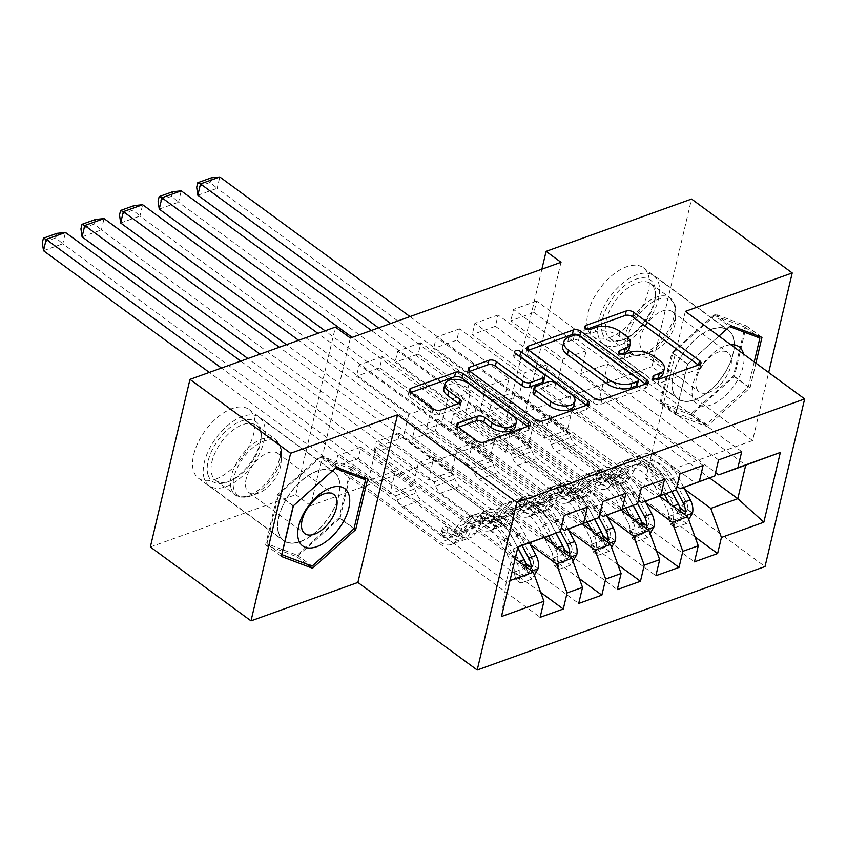 <?xml version="1.0" encoding="UTF-8"?>
<svg xmlns="http://www.w3.org/2000/svg" width="847" height="847" viewBox="0 0 847 847"><rect width="100%" height="100%" fill="white"/><g stroke="black" fill="none" stroke-linecap="round" stroke-linejoin="round"><path stroke-width="0.64" stroke-dasharray="4.24 3.18" d="M655.525 378.99L652.984 379.901A3.759 1.98 13.3 0 0 651.894 380.917A3.759 1.98 13.3 0 0 652.899 382.728A3.759 1.98 13.3 0 0 658.108 383.659L698.352 369.197A5.368 2.827 13.3 0 0 699.918 367.746A5.368 2.827 13.3 0 0 698.479 365.142L698.352 365.046M587.458 329.028L584.917 329.938A3.759 1.98 13.3 0 0 583.827 330.955A3.759 1.98 13.3 0 0 584.832 332.776A3.759 1.98 13.3 0 0 590.041 333.697L595.25 331.823L596.32 327.302M621.486 354.004L618.956 354.914A3.759 1.98 13.3 0 0 617.855 355.931A3.759 1.98 13.3 0 0 618.861 357.752A3.759 1.98 13.3 0 0 624.08 358.683L629.289 356.809L630.359 352.278M300.441 541.625A42.678 22.805 126.3 0 0 334.459 507.702A42.678 22.805 126.3 0 0 334.046 471.885A42.678 22.805 126.3 0 0 317.149 470.953A42.678 22.805 126.3 0 0 283.131 504.876A42.678 22.805 126.3 0 0 283.544 540.693A42.678 22.805 126.3 0 0 300.441 541.625M215.434 479.233A42.678 22.805 126.3 0 0 249.452 445.31A42.678 22.805 126.3 0 0 249.039 409.493A42.678 22.805 126.3 0 0 232.142 408.561A42.678 22.805 126.3 0 0 198.124 442.483A42.678 22.805 126.3 0 0 198.537 478.301A42.678 22.805 126.3 0 0 215.434 479.233M711.469 329.197A42.678 22.805 -53.7 0 1 728.367 330.129A42.678 22.805 -53.7 0 1 728.78 365.946A42.678 22.805 -53.7 0 1 694.762 399.869A42.678 22.805 -53.7 0 1 677.865 398.937A42.678 22.805 -53.7 0 1 677.441 363.119A42.678 22.805 -53.7 0 1 711.469 329.197M609.755 337.477A42.678 22.805 126.3 0 0 643.773 303.554A42.678 22.805 126.3 0 0 643.36 267.737A42.678 22.805 126.3 0 0 626.462 266.805A42.678 22.805 126.3 0 0 592.434 300.727A42.678 22.805 126.3 0 0 592.858 336.545A42.678 22.805 126.3 0 0 609.755 337.477M625.965 493.219L420.895 342.717L418.227 354.035L395.073 362.357L447.269 400.673L441.859 423.553L426.433 429.101L561.243 528.041M420.895 342.717L397.751 351.039L395.073 362.357M568.951 530.857L457.084 448.751L451.684 471.631L399.488 433.315L396.809 444.643L373.654 452.965L578.723 603.466M399.488 433.315L376.333 441.636L373.654 452.965M703.126 465.479L498.068 314.968L495.389 326.296L472.234 334.618L524.441 372.934L519.031 395.803L503.594 401.351L638.405 500.302M498.068 314.968L474.913 323.289L472.234 334.618M646.123 503.118L534.256 421.012L528.846 443.881L476.649 405.575L473.971 416.904L450.826 425.226L655.885 575.727M476.649 405.575L453.494 413.897L450.826 425.226M561 262.295L521.381 429.905L310.722 505.638L350.34 338.027M684.704 489.248L572.837 407.142L567.426 430.011L515.23 391.706L512.551 403.034L489.407 411.356L694.466 561.857M515.23 391.706L492.086 400.028L489.407 411.356M741.707 451.61L536.649 301.098L533.97 312.427L510.826 320.748L563.022 359.064L557.612 381.933L542.175 387.481L676.997 486.432M536.649 301.098L513.504 309.42L510.826 320.748M607.543 516.988L495.675 434.882L490.265 457.761L438.068 419.445L435.39 430.774L412.235 439.095L617.304 589.597M438.068 419.445L414.914 427.767L412.235 439.095M664.546 479.349L459.487 328.848L456.808 340.166L433.653 348.488L485.85 386.804L480.45 409.683L465.014 415.231L599.824 514.171M459.487 328.848L436.332 337.17L433.653 348.488M530.37 544.727L418.503 462.621L413.092 485.5L360.896 447.184L358.217 458.513L335.073 466.835L540.132 617.336M360.896 447.184L337.752 455.506L335.073 466.835M587.384 507.088L382.315 356.587L379.636 367.905L356.492 376.227L408.688 414.543L403.278 437.423L376.269 447.131L514.224 548.38L506.294 581.9L509.989 580.576M382.315 356.587L359.17 364.909L356.492 376.227M441.859 423.553L579.814 524.801M515.124 558.851L395.358 470.943L389.948 493.822L337.752 455.506M376.269 447.131L368.35 480.651L395.358 470.943M368.35 480.651L506.294 581.9L501.498 616.521M480.45 409.683L618.395 510.932M418.503 462.621L433.939 457.073L428.529 479.953L376.333 441.636M543.806 537.707L433.939 457.073M519.031 395.803L656.976 497.062M457.084 448.751L472.52 443.203L467.11 466.083L414.914 427.767M582.387 523.838L472.52 443.203M557.612 381.933L695.567 483.192M495.675 434.882L511.101 429.334L505.701 452.213L453.494 413.897M620.967 509.968L511.101 429.334M572.837 407.142L599.845 397.434L607.765 363.903L580.767 373.612L715.577 472.562M607.765 363.903L745.72 465.162M534.256 421.012L549.692 415.464L544.282 438.333L492.086 400.028M659.548 496.098L549.692 415.464M150.343 546.982L295.804 494.69L335.423 327.08M685.339 311.368L645.721 478.978L752.591 440.556L768.674 372.532M752.591 440.556L651.925 366.677L691.544 199.056M310.722 505.638L295.804 494.69M521.381 429.905L506.464 418.969L651.925 366.677M645.721 478.978L765.032 566.548M541.879 269.166L506.464 418.969M403.278 437.423L541.233 538.671M517.919 547.056L514.224 548.38L517.983 546.749M599.845 397.434L709.564 477.952M413.092 485.5L389.948 493.822M451.684 471.631L428.529 479.953M490.265 457.761L467.11 466.083M528.846 443.881L505.701 452.213M567.426 430.011L544.282 438.333M533.97 312.427L586.166 350.743L580.767 373.612M586.166 350.743L563.022 359.064M495.389 326.296L547.586 364.612L542.175 387.481M547.586 364.612L524.441 372.934M456.808 340.166L509.005 378.482L503.594 401.351M509.005 378.482L485.85 386.804M418.227 354.035L470.424 392.352L465.014 415.231M470.424 392.352L447.269 400.673M379.636 367.905L431.832 406.221L426.433 429.101M431.832 406.221L408.688 414.543M718.965 336.047L687.51 364.178L675.578 414.649L706.843 426.507L750.04 387.884L755.884 363.141M512.551 403.034L695.048 536.977M718.563 459.932L513.504 309.42M473.971 416.904L656.467 550.846M679.982 473.801L474.913 323.289M435.39 430.774L617.887 564.716M641.401 487.671L436.332 337.17M396.809 444.643L579.295 578.586M602.81 501.54L397.751 351.039M358.217 458.513L540.714 592.455M564.229 515.41L359.17 364.909M663.212 373.389A17.184 9.031 13.3 0 0 658.606 365.078L659.675 360.547M629.289 356.809A17.184 9.031 13.3 0 1 653.111 361.044L658.606 365.078M629.173 348.403A17.184 9.031 13.3 0 0 624.567 340.092L625.637 335.56M595.25 331.823A17.184 9.031 13.3 0 1 619.083 336.068L624.567 340.092M528.708 350.139L527.639 350.531A5.368 2.827 13.3 0 0 526.072 351.981A5.368 2.827 13.3 0 0 527.512 354.575L593.387 402.928A5.368 2.827 13.3 0 0 600.83 404.252L645.52 388.191A5.368 2.827 13.3 0 0 647.087 386.74A5.368 2.827 13.3 0 0 645.647 384.136L645.52 384.04M637.325 384.909A3.759 1.98 13.3 0 0 636.319 383.088L637.389 378.556M562.779 346.338A17.184 9.031 13.3 0 1 567.797 341.701L573.281 339.721A3.759 1.98 13.3 0 1 578.501 340.653L636.319 383.088M586.622 405.215L586.759 405.311A5.368 2.827 13.3 0 1 588.199 407.905A5.368 2.827 13.3 0 1 586.632 409.355L541.942 425.427L543.012 420.895M469.82 371.314L468.751 371.706A5.368 2.827 13.3 0 0 467.184 373.156A5.368 2.827 13.3 0 0 468.613 375.75L534.489 424.093A5.368 2.827 13.3 0 0 541.942 425.427M543.732 381.076A5.368 2.827 13.3 0 0 542.292 378.471L514.478 358.059L515.548 353.527M517.93 355.274A3.759 1.98 13.3 0 0 513.473 356.248A3.759 1.98 13.3 0 0 514.478 358.059M573.864 405.766A14.367 7.549 13.3 0 0 570.02 398.821L571.09 394.289M533.038 392.299A5.368 2.827 13.3 0 1 534.605 390.848L547.289 386.285A5.368 2.827 13.3 0 1 554.743 387.608L570.02 398.821M458.322 427.269L457.253 427.661A5.368 2.827 13.3 0 0 455.686 429.111A5.368 2.827 13.3 0 0 457.126 431.705L475.601 445.268A5.368 2.827 13.3 0 0 483.044 446.591L527.734 430.53A5.368 2.827 13.3 0 0 529.301 429.08A5.368 2.827 13.3 0 0 527.861 426.486L527.734 426.38M515.156 427.079A14.367 7.549 13.3 0 0 511.313 420.123L512.382 415.602M443.828 388.635A14.367 7.549 13.3 0 1 453.346 383.882A14.367 7.549 13.3 0 1 467.946 388.297L511.313 420.123M410.933 392.489L409.853 392.87A5.368 2.827 13.3 0 0 408.286 394.321A5.368 2.827 13.3 0 0 409.726 396.915L432.055 413.304A5.368 2.827 13.3 0 0 439.498 414.628L458.629 407.756A5.368 2.827 13.3 0 0 460.186 406.306A5.368 2.827 13.3 0 0 458.756 403.701L458.619 403.606M659.919 403.161L691.184 415.019L734.381 376.396L746.313 325.915L715.048 314.057L671.851 352.68L659.919 403.161L675.578 414.649M691.184 415.019L706.843 426.507M671.851 352.68L687.51 364.178M715.048 314.057L730.707 325.555M746.313 325.915L761.972 337.402M734.381 376.396L750.04 387.884M340.06 518.142L351.992 467.671L320.727 455.813L277.53 494.436L265.598 544.917L296.863 556.765L340.06 518.142L354.078 528.433M351.992 467.671L367.651 479.158M296.863 556.765L306.953 564.176M265.598 544.917L281.257 556.405M277.53 494.436L293.189 505.934M320.727 455.813L336.386 467.311M692.518 513.038L687.669 509.481A7.39 4.891 -109.8 0 0 686.557 502.927L674.191 479.603A34.738 23.007 -109.8 0 0 643.773 461.435A34.738 23.007 -109.8 0 0 634.541 469.662L627.214 472.298L622.916 479.963A19.968 13.224 70.2 0 1 617.611 484.696A19.968 13.224 70.2 0 1 606.95 482.441L600.904 478.004A3.282 1.726 13.3 0 0 596.352 477.189A3.282 1.726 13.3 0 0 595.399 478.079A3.282 1.726 13.3 0 0 596.277 479.667L602.323 484.103A19.968 13.224 -109.8 0 0 612.984 486.358A19.968 13.224 -109.8 0 0 618.289 481.625L622.577 473.96L615.25 476.596L610.962 484.262A19.968 13.224 70.2 0 1 605.658 488.994A19.968 13.224 70.2 0 1 594.986 486.739L378.556 327.884M664.408 494.288L658.722 483.563A41.852 27.718 -109.8 0 0 622.069 461.668A41.852 27.718 -109.8 0 0 610.952 471.588L618.289 468.952L613.99 476.617A12.853 8.512 70.2 0 1 610.581 479.667A12.853 8.512 70.2 0 1 603.71 478.216L597.664 473.78A3.282 1.726 -166.7 0 1 596.786 472.192A3.282 1.726 -166.7 0 1 597.749 471.303A3.282 1.726 -166.7 0 1 602.302 472.107L608.337 476.543A12.853 8.512 -109.8 0 0 615.208 478.004A12.853 8.512 -109.8 0 0 618.628 474.955L622.916 467.29L630.242 464.654L625.954 472.319A12.853 8.512 70.2 0 1 622.534 475.368A12.853 8.512 70.2 0 1 615.674 473.918L575.695 444.569A11.89 7.867 -109.8 0 1 570.656 437.486L569.152 433.389L410.001 316.577M634.541 469.662L630.253 477.327A19.968 13.224 70.2 0 1 624.948 482.059A19.968 13.224 70.2 0 1 614.276 479.804L217.128 188.309L219.797 176.981M683.741 487.438L678.024 476.628A41.852 27.718 -109.8 0 0 641.359 454.733A41.852 27.718 -109.8 0 0 630.242 464.654M668.378 516.416L673.227 519.973L674.953 527.649L670.104 524.092L668.378 516.416A7.39 4.891 -109.8 0 0 667.267 509.862L660.237 496.596M673.227 519.973A14.494 9.603 -109.8 0 0 671.089 506.887L669.077 503.086M610.952 471.588L606.664 479.254A12.853 8.512 70.2 0 1 603.244 482.303A12.853 8.512 70.2 0 1 596.383 480.852L556.405 451.504A11.89 7.867 70.2 0 1 551.365 444.421L549.862 440.324L390.711 323.512M659.898 495.971L654.9 486.538A34.738 23.007 -109.8 0 0 624.483 468.37A34.738 23.007 -109.8 0 0 615.25 476.596M674.953 527.649L686.525 523.488L688.717 519.666M670.104 524.092L681.676 519.931L686.525 523.488M687.669 509.481L681.676 519.931M676.224 489.704L670.686 479.264A41.852 27.718 -109.8 0 0 634.032 457.369A41.852 27.718 -109.8 0 0 622.916 467.29M627.214 472.298A34.738 23.007 70.2 0 1 636.436 464.061A34.738 23.007 70.2 0 1 666.864 482.239L671.787 491.525M197.827 195.244L217.128 188.309L210.183 182.391L196.684 187.251M618.289 468.952A41.852 27.718 70.2 0 1 629.406 459.032A41.852 27.718 70.2 0 1 666.06 480.927L671.692 491.556M680.173 507.999L676.742 512.086L675.535 509.672A7.39 4.891 -109.8 0 0 674.593 507.226L662.238 483.902A34.738 23.007 -109.8 0 0 631.809 465.734A34.738 23.007 -109.8 0 0 622.577 473.96M680.766 511.662A14.494 9.603 70.2 0 1 680.903 513.6L681.846 515.812L684.651 514.521M549.862 440.324L569.152 433.389M211.252 177.859L210.183 182.391M653.937 526.908L649.088 523.351A7.39 4.891 -109.8 0 0 647.976 516.797L635.61 493.473A34.738 23.007 -109.8 0 0 605.182 475.305A34.738 23.007 -109.8 0 0 595.96 483.531L588.633 486.167L584.335 493.833A19.968 13.224 70.2 0 1 579.03 498.565A19.968 13.224 70.2 0 1 568.369 496.31L562.323 491.874A3.282 1.726 13.3 0 0 557.771 491.059A3.282 1.726 13.3 0 0 556.807 491.948A3.282 1.726 13.3 0 0 557.697 493.536L563.731 497.972A19.968 13.224 -109.8 0 0 574.404 500.228A19.968 13.224 -109.8 0 0 579.708 495.495L583.996 487.83L576.669 490.466L572.371 498.131A19.968 13.224 70.2 0 1 567.067 502.864A19.968 13.224 70.2 0 1 556.405 500.609L325.057 330.806M625.827 508.158L620.142 497.433A41.852 27.718 -109.8 0 0 583.488 475.538A41.852 27.718 -109.8 0 0 572.371 485.458L579.708 482.822L575.409 490.487A12.853 8.512 70.2 0 1 571.99 493.536A12.853 8.512 70.2 0 1 565.129 492.086L559.084 487.65A3.282 1.726 -166.7 0 1 558.205 486.062A3.282 1.726 -166.7 0 1 559.158 485.172A3.282 1.726 -166.7 0 1 563.71 485.977L569.756 490.424A12.853 8.512 -109.8 0 0 576.627 491.874A12.853 8.512 -109.8 0 0 580.036 488.825L584.335 481.16L591.661 478.523L587.373 486.189A12.853 8.512 70.2 0 1 583.954 489.238A12.853 8.512 70.2 0 1 577.093 487.787L537.114 458.449A11.89 7.867 -109.8 0 1 532.064 451.356L530.571 447.258L371.42 330.446M595.96 483.531L591.661 491.196A19.968 13.224 70.2 0 1 586.357 495.929A19.968 13.224 70.2 0 1 575.695 493.674L178.537 202.179L181.216 190.85M645.16 501.308L639.432 490.498A41.852 27.718 -109.8 0 0 602.778 468.603A41.852 27.718 -109.8 0 0 591.661 478.523M629.797 530.286L634.647 533.843L636.362 541.519L631.523 537.961L629.797 530.286A7.39 4.891 -109.8 0 0 628.686 523.732L621.656 510.466M634.647 533.843A14.494 9.603 -109.8 0 0 632.508 520.757L630.486 516.956M572.371 485.458L568.083 493.123A12.853 8.512 70.2 0 1 564.663 496.173A12.853 8.512 70.2 0 1 557.802 494.722L517.824 465.384A11.89 7.867 70.2 0 1 512.774 458.291L511.281 454.193L352.13 337.381M621.317 509.841L616.32 500.408A34.738 23.007 -109.8 0 0 585.891 482.239A34.738 23.007 -109.8 0 0 576.669 490.466M636.362 541.519L647.944 537.358L650.136 533.536M631.523 537.961L643.095 533.801L647.944 537.358M649.088 523.351L643.095 533.801M637.632 503.573L632.106 493.134A41.852 27.718 -109.8 0 0 595.452 471.239A41.852 27.718 -109.8 0 0 584.335 481.16M588.633 486.167A34.738 23.007 70.2 0 1 597.855 477.93A34.738 23.007 70.2 0 1 628.283 496.109L633.207 505.394M159.247 209.114L178.537 202.179L171.602 196.26L158.103 201.12M579.708 482.822A41.852 27.718 70.2 0 1 590.825 472.912A41.852 27.718 70.2 0 1 627.479 494.796L633.111 505.426M641.581 521.868L638.162 525.955L636.955 523.541A7.39 4.891 -109.8 0 0 636.012 521.096L623.657 497.771A34.738 23.007 -109.8 0 0 593.228 479.603A34.738 23.007 -109.8 0 0 583.996 487.83M642.185 525.532A14.494 9.603 70.2 0 1 642.322 527.48L643.254 529.682L646.07 528.39M511.281 454.193L530.571 447.258M172.672 191.729L171.602 196.26M615.356 540.778L610.507 537.22A7.39 4.891 -109.8 0 0 609.395 530.667L597.029 507.342A34.738 23.007 -109.8 0 0 566.601 489.174A34.738 23.007 -109.8 0 0 557.379 497.401L550.042 500.037L545.754 507.702A19.968 13.224 70.2 0 1 540.45 512.435A19.968 13.224 70.2 0 1 529.788 510.18L523.742 505.744A3.282 1.726 13.3 0 0 519.19 504.928A3.282 1.726 13.3 0 0 518.226 505.818A3.282 1.726 13.3 0 0 519.105 507.406L525.151 511.842A19.968 13.224 -109.8 0 0 535.823 514.097A19.968 13.224 -109.8 0 0 541.117 509.365L545.415 501.699L538.089 504.336L533.79 512.001A19.968 13.224 70.2 0 1 528.486 516.734A19.968 13.224 70.2 0 1 517.824 514.478L286.477 344.676M587.246 522.027L581.561 511.302A41.852 27.718 -109.8 0 0 544.907 489.407A41.852 27.718 -109.8 0 0 533.79 499.328L541.117 496.691L536.829 504.357A12.853 8.512 70.2 0 1 533.409 507.406A12.853 8.512 70.2 0 1 526.548 505.955L520.503 501.519A3.282 1.726 -166.7 0 1 519.624 499.931A3.282 1.726 -166.7 0 1 520.577 499.042A3.282 1.726 -166.7 0 1 525.129 499.857L531.175 504.293A12.853 8.512 -109.8 0 0 538.046 505.744A12.853 8.512 -109.8 0 0 541.455 502.695L545.754 495.029L553.08 492.393L548.792 500.058A12.853 8.512 70.2 0 1 545.373 503.107A12.853 8.512 70.2 0 1 538.501 501.657L498.534 472.319A11.89 7.867 -109.8 0 1 493.483 465.225L491.991 461.128L317.921 333.369M557.379 497.401L553.08 505.066A19.968 13.224 70.2 0 1 547.776 509.799A19.968 13.224 70.2 0 1 537.114 507.544L139.956 216.049L142.635 204.72M606.579 515.177L600.851 504.367A41.852 27.718 -109.8 0 0 564.197 482.472A41.852 27.718 -109.8 0 0 553.08 492.393M591.217 544.155L596.066 547.713L597.781 555.388L592.932 551.831L591.217 544.155A7.39 4.891 -109.8 0 0 590.105 537.601L583.075 524.335M596.066 547.713A14.494 9.603 -109.8 0 0 593.927 534.626L591.905 530.825M533.79 499.328L529.491 506.993A12.853 8.512 70.2 0 1 526.082 510.042A12.853 8.512 70.2 0 1 519.211 508.592L479.243 479.254A11.89 7.867 70.2 0 1 474.193 472.16L472.7 468.063L298.631 340.303M582.736 523.711L577.739 514.277A34.738 23.007 -109.8 0 0 547.31 496.109A34.738 23.007 -109.8 0 0 538.089 504.336M597.781 555.388L609.353 551.228L611.555 547.406M592.932 551.831L604.514 547.67L609.353 551.228M610.507 537.22L604.514 547.67M599.051 517.443L593.525 507.004A41.852 27.718 -109.8 0 0 556.871 485.109A41.852 27.718 -109.8 0 0 545.754 495.029M550.042 500.037A34.738 23.007 70.2 0 1 559.274 491.811A34.738 23.007 70.2 0 1 589.703 509.979L594.626 519.264M120.666 222.983L139.956 216.049L133.021 210.13L119.512 214.99M541.117 496.691A41.852 27.718 70.2 0 1 552.233 486.781A41.852 27.718 70.2 0 1 588.887 508.676L594.53 519.306M603 535.738L599.57 539.825L598.374 537.411A7.39 4.891 -109.8 0 0 597.431 534.965L585.065 511.641A34.738 23.007 -109.8 0 0 554.647 493.473A34.738 23.007 -109.8 0 0 545.415 501.699M603.604 539.401A14.494 9.603 70.2 0 1 603.742 541.349L604.673 543.552L607.49 542.26M472.7 468.063L491.991 461.128M134.091 205.599L133.021 210.13M602.376 333.199A36.929 19.735 126.3 0 0 621.666 340.261A36.929 19.735 126.3 0 0 655.536 294.11A36.929 19.735 126.3 0 0 654.71 286.413A36.929 19.735 126.3 0 0 621.783 288.001A36.929 19.735 126.3 0 0 602.376 333.199M654.636 289.515A34.198 18.274 -53.7 0 1 655.398 296.641A34.198 18.274 -53.7 0 1 624.038 339.372A34.198 18.274 -53.7 0 1 610.179 338.747A34.198 18.274 -53.7 0 1 606.177 332.839A34.198 18.274 -53.7 0 1 619.729 295.402A34.198 18.274 -53.7 0 1 650.644 283.607A34.198 18.274 -53.7 0 1 654.636 289.515M730.802 344.729A35.563 19.005 126.3 0 0 702.174 364.993A35.563 19.005 126.3 0 0 692.825 398.016A35.563 19.005 126.3 0 0 723.878 397.052A35.563 19.005 126.3 0 0 743.528 354.078M696.361 387.672A24.351 13.012 126.3 0 0 699.209 391.875A24.351 13.012 126.3 0 0 721.221 383.479A24.351 13.012 126.3 0 0 730.866 356.82A24.351 13.012 126.3 0 0 728.018 352.617A24.351 13.012 126.3 0 0 706.006 361.013A24.351 13.012 126.3 0 0 696.361 387.672M674.879 315.73A24.351 13.012 -53.7 0 1 675.419 320.801A24.351 13.012 -53.7 0 1 653.09 351.23A24.351 13.012 -53.7 0 1 643.222 350.774A24.351 13.012 -53.7 0 1 640.374 346.571A24.351 13.012 -53.7 0 1 650.02 319.922A24.351 13.012 -53.7 0 1 672.031 311.527A24.351 13.012 -53.7 0 1 674.879 315.73M598.501 336.672A42.403 22.657 -53.7 0 1 615.303 290.246A42.403 22.657 -53.7 0 1 653.63 275.624A42.403 22.657 -53.7 0 1 658.595 282.94A42.403 22.657 -53.7 0 1 641.793 329.367A42.403 22.657 -53.7 0 1 603.456 343.988A42.403 22.657 -53.7 0 1 598.501 336.672M673.069 391.399A42.403 22.657 -53.7 0 1 689.871 344.973A42.403 22.657 -53.7 0 1 728.208 330.351A42.403 22.657 -53.7 0 1 733.163 337.678A42.403 22.657 -53.7 0 1 716.361 384.104A42.403 22.657 -53.7 0 1 678.024 398.715A42.403 22.657 -53.7 0 1 673.069 391.399M714.677 315.624L744.968 327.111L733.407 376.026L691.554 413.442L661.263 401.965L672.825 353.051L714.677 315.624L729.574 326.561M744.968 327.111L755.81 335.073M754.243 361.934L748.325 386.973L706.462 424.389L676.171 412.902L687.732 363.998L718.987 336.058M733.407 376.026L748.325 386.973M691.554 413.442L706.462 424.389M661.263 401.965L676.171 412.902M672.825 353.051L687.732 363.998M208.055 474.955A36.929 19.735 126.3 0 0 227.345 482.017A36.929 19.735 126.3 0 0 261.215 435.866A36.929 19.735 126.3 0 0 260.4 428.169A36.929 19.735 126.3 0 0 227.462 429.757A36.929 19.735 126.3 0 0 208.055 474.955M260.325 431.261A34.198 18.274 -53.7 0 1 261.077 438.397A34.198 18.274 -53.7 0 1 229.717 481.128A34.198 18.274 -53.7 0 1 215.858 480.493A34.198 18.274 -53.7 0 1 211.866 474.595A34.198 18.274 -53.7 0 1 225.408 437.158A34.198 18.274 -53.7 0 1 256.323 425.363A34.198 18.274 -53.7 0 1 260.325 431.261M280.558 457.486A24.351 13.012 -53.7 0 1 281.098 462.557A24.351 13.012 -53.7 0 1 258.769 492.986A24.351 13.012 -53.7 0 1 248.902 492.531A24.351 13.012 -53.7 0 1 246.054 488.327A24.351 13.012 -53.7 0 1 255.699 461.679A24.351 13.012 -53.7 0 1 277.71 453.283A24.351 13.012 -53.7 0 1 280.558 457.486M204.18 478.428A42.403 22.657 -53.7 0 1 220.982 432.002A42.403 22.657 -53.7 0 1 259.32 417.38A42.403 22.657 -53.7 0 1 264.275 424.696A42.403 22.657 -53.7 0 1 247.472 471.123A42.403 22.657 -53.7 0 1 209.135 485.744A42.403 22.657 -53.7 0 1 204.18 478.428M278.748 533.155A42.403 22.657 -53.7 0 1 295.55 486.729A42.403 22.657 -53.7 0 1 333.887 472.107A42.403 22.657 -53.7 0 1 338.842 479.423A42.403 22.657 -53.7 0 1 322.04 525.849A42.403 22.657 -53.7 0 1 283.703 540.471A42.403 22.657 -53.7 0 1 278.748 533.155M320.357 457.38L350.647 468.867L339.086 517.782L297.233 555.198L266.943 543.71L278.504 494.807L320.357 457.38L335.253 468.317M350.647 468.867L361.489 476.829M339.086 517.782L354.004 528.719M297.233 555.198L312.151 566.145M266.943 543.71L281.702 554.541M278.504 494.807L293.401 505.744M576.775 554.647L571.926 551.09A7.39 4.891 -109.8 0 0 570.814 544.536L558.448 521.212A34.738 23.007 -109.8 0 0 528.02 503.044A34.738 23.007 -109.8 0 0 518.798 511.27L511.461 513.907L507.173 521.572A19.968 13.224 70.2 0 1 501.869 526.305A19.968 13.224 70.2 0 1 491.196 524.049L485.151 519.613A3.282 1.726 13.3 0 0 480.598 518.798A3.282 1.726 13.3 0 0 479.646 519.687A3.282 1.726 13.3 0 0 480.524 521.276L486.57 525.712A19.968 13.224 -109.8 0 0 497.231 527.967A19.968 13.224 -109.8 0 0 502.536 523.234L506.834 515.569L499.497 518.205L495.209 525.871A19.968 13.224 70.2 0 1 489.905 530.603A19.968 13.224 70.2 0 1 479.243 528.348L247.896 358.546M548.655 535.897L542.98 525.172A41.852 27.718 -109.8 0 0 506.326 503.287A41.852 27.718 -109.8 0 0 495.209 513.197L502.536 510.561L498.248 518.226A12.853 8.512 70.2 0 1 494.828 521.276A12.853 8.512 70.2 0 1 487.967 519.825L481.922 515.389A3.282 1.726 -166.7 0 1 481.043 513.801A3.282 1.726 -166.7 0 1 481.996 512.911A3.282 1.726 -166.7 0 1 486.549 513.727L492.594 518.163A12.853 8.512 -109.8 0 0 499.455 519.613A12.853 8.512 -109.8 0 0 502.874 516.564L507.162 508.899L514.5 506.262L510.201 513.928A12.853 8.512 70.2 0 1 506.792 516.977A12.853 8.512 70.2 0 1 499.921 515.527L459.953 486.189A11.89 7.867 -109.8 0 1 454.903 479.095L453.41 474.998L279.341 347.249M518.798 511.27L514.5 518.936A19.968 13.224 70.2 0 1 509.195 523.668A19.968 13.224 70.2 0 1 498.534 521.413L101.375 229.918L104.054 218.59M567.998 529.047L562.27 518.237A41.852 27.718 -109.8 0 0 525.616 496.353A41.852 27.718 -109.8 0 0 514.5 506.262M552.636 558.025L557.485 561.582L559.2 569.258L554.351 565.701L552.636 558.025A7.39 4.891 -109.8 0 0 551.513 551.471L544.483 538.205M557.485 561.582A14.494 9.603 -109.8 0 0 555.346 548.507L553.324 544.695M495.209 513.197L490.911 520.863A12.853 8.512 70.2 0 1 487.501 523.912A12.853 8.512 70.2 0 1 480.63 522.461L440.662 493.123A11.89 7.867 70.2 0 1 435.612 486.03L434.109 481.932L260.05 354.184M544.155 537.58L539.158 528.147A34.738 23.007 -109.8 0 0 508.729 509.979A34.738 23.007 -109.8 0 0 499.497 518.205M559.2 569.258L570.772 565.097L572.974 561.275M554.351 565.701L565.923 561.54L570.772 565.097M571.926 551.09L565.923 561.54M560.47 531.313L554.933 520.873A41.852 27.718 -109.8 0 0 518.279 498.978A41.852 27.718 -109.8 0 0 507.162 508.899M511.461 513.907A34.738 23.007 70.2 0 1 520.693 505.68A34.738 23.007 70.2 0 1 551.111 523.848L556.034 533.134M82.085 236.853L101.375 229.918L94.441 224L80.931 228.859M502.536 510.561A41.852 27.718 70.2 0 1 513.653 500.651A41.852 27.718 70.2 0 1 550.306 522.546L555.939 533.176M564.42 549.618L560.989 553.694L559.793 551.281A7.39 4.891 -109.8 0 0 558.851 548.835L546.484 525.511A34.738 23.007 -109.8 0 0 516.056 507.342A34.738 23.007 -109.8 0 0 506.834 515.569M565.013 553.282A14.494 9.603 70.2 0 1 565.161 555.219L566.092 557.421L568.909 556.13M434.109 481.932L453.41 474.998M95.51 219.468L94.441 224M538.194 568.517L533.345 564.96A7.39 4.891 -109.8 0 0 532.223 558.406L519.867 535.082A34.738 23.007 -109.8 0 0 489.439 516.914A34.738 23.007 -109.8 0 0 480.207 525.14L472.88 527.776L468.582 535.442A19.968 13.224 70.2 0 1 463.277 540.174A19.968 13.224 70.2 0 1 452.616 537.919L446.57 533.483A3.282 1.726 13.3 0 0 442.018 532.668A3.282 1.726 13.3 0 0 441.065 533.557A3.282 1.726 13.3 0 0 441.943 535.145L447.989 539.581A19.968 13.224 -109.8 0 0 458.651 541.836A19.968 13.224 -109.8 0 0 463.955 537.104L468.253 529.439L460.916 532.075L456.628 539.74A19.968 13.224 70.2 0 1 451.324 544.473A19.968 13.224 70.2 0 1 440.652 542.218L209.304 372.415M518.893 575.452L520.619 583.128L515.77 579.57L514.044 571.894L518.893 575.452A14.494 9.603 -109.8 0 0 516.755 562.376L504.399 539.052A41.852 27.718 -109.8 0 0 467.735 517.157A41.852 27.718 -109.8 0 0 456.628 527.067L463.955 524.431L459.656 532.096A12.853 8.512 70.2 0 1 456.247 535.145A12.853 8.512 70.2 0 1 449.376 533.695L443.33 529.259A3.282 1.726 -166.7 0 1 442.452 527.67A3.282 1.726 -166.7 0 1 443.415 526.781A3.282 1.726 -166.7 0 1 447.968 527.596L454.013 532.032A12.853 8.512 -109.8 0 0 460.874 533.483A12.853 8.512 -109.8 0 0 464.294 530.434L468.582 522.768L475.919 520.132L471.62 527.797A12.853 8.512 70.2 0 1 468.211 530.847A12.853 8.512 70.2 0 1 461.34 529.396L421.361 500.058A11.89 7.867 -109.8 0 1 416.322 492.965L414.818 488.867L240.749 361.118M480.207 525.14L475.919 532.805A19.968 13.224 70.2 0 1 470.614 537.538A19.968 13.224 70.2 0 1 459.953 535.283L62.794 243.788L65.473 232.459M529.417 542.916L523.69 532.117A41.852 27.718 -109.8 0 0 487.036 510.222A41.852 27.718 -109.8 0 0 475.919 520.132M514.044 571.894A7.39 4.891 -109.8 0 0 512.933 565.341L500.577 542.016A34.738 23.007 -109.8 0 0 470.149 523.848A34.738 23.007 -109.8 0 0 460.916 532.075M456.628 527.067L452.33 534.732A12.853 8.512 70.2 0 1 448.91 537.781A12.853 8.512 70.2 0 1 442.049 536.331L402.071 506.993A11.89 7.867 70.2 0 1 397.031 499.899L395.528 495.813L221.459 368.053M520.619 583.128L532.191 578.967L534.383 575.145M515.77 579.57L527.342 575.409L532.191 578.967M533.345 564.96L527.342 575.409M522.08 545.553L516.352 534.743A41.852 27.718 -109.8 0 0 479.698 512.859A41.852 27.718 -109.8 0 0 468.582 522.768M472.88 527.776A34.738 23.007 70.2 0 1 482.102 519.55A34.738 23.007 70.2 0 1 512.53 537.718L517.782 547.628M43.504 250.723L62.794 243.788L55.849 237.869L42.35 242.729M463.955 524.431A41.852 27.718 70.2 0 1 475.072 514.521A41.852 27.718 70.2 0 1 511.726 536.416L517.75 547.776M525.839 563.488L522.408 567.564L521.212 565.15A7.39 4.891 -109.8 0 0 520.27 562.704L507.904 539.38A34.738 23.007 -109.8 0 0 477.475 521.212A34.738 23.007 -109.8 0 0 468.253 529.439M526.432 567.151A14.494 9.603 70.2 0 1 526.569 569.089L527.512 571.291L530.317 569.999M395.528 495.813L414.818 488.867M56.929 233.338L55.849 237.869M658.108 383.659L659.178 379.128M590.041 333.697L591.111 329.165M624.08 358.683L625.15 354.152M653.111 361.044L654.18 356.513M618.956 354.914L619.453 352.807M619.083 336.068L620.152 331.537M584.917 329.938L585.415 327.821M698.352 369.197L699.421 364.665M652.984 379.901L653.492 377.783M593.387 402.928L594.456 398.397M527.512 354.575L528.581 350.044M527.639 350.531L527.893 349.451M645.52 388.191L646.589 383.659M600.83 404.252L601.899 399.72M578.501 340.653L579.57 336.121M573.281 339.721L574.351 335.19M567.797 341.701L568.866 337.17M586.632 409.355L587.702 404.824M534.489 424.093L535.569 419.572M468.613 375.75L469.693 371.219M468.751 371.706L469.005 370.615M542.292 378.471L543.361 373.94M554.743 387.608L555.812 383.077M547.289 386.285L548.358 381.753M534.605 390.848L535.675 386.317M457.253 427.661L457.507 426.581M467.946 388.297L469.016 383.765M458.629 407.756L459.699 403.225M439.498 414.628L440.567 410.096M432.055 413.304L433.124 408.773M409.726 396.915L410.795 392.394M409.853 392.87L410.107 391.79M527.734 430.53L528.814 425.999M483.044 446.591L484.124 442.06M475.601 445.268L476.67 440.736M457.126 431.705L458.195 427.174M602.302 472.107L600.904 478.004M673.27 520.164L686.081 515.569M687.531 509.746L668.431 516.606M670.686 479.264L678.024 476.628M674.191 479.603L666.864 482.239M608.337 476.543L615.674 473.918M556.405 451.504L575.695 444.569M596.383 480.852L603.71 478.216M614.276 479.804L606.95 482.441M602.323 484.103L594.986 486.739M618.628 474.955L625.954 472.319M606.664 479.254L613.99 476.617M630.253 477.327L622.916 479.963M618.289 481.625L610.962 484.262M658.722 483.563L666.06 480.927M662.238 483.902L654.9 486.538M686.557 502.927L679.23 505.564M671.089 506.887L673.217 506.125M674.593 507.226L667.267 509.862M551.365 444.421L570.656 437.486M675.535 509.672L680.903 513.6M597.664 473.78L596.277 479.667M563.71 485.977L562.323 491.874M634.689 534.034L647.489 529.439M648.94 523.615L629.84 530.476M632.106 493.134L639.432 490.498M635.61 493.473L628.283 496.109M569.756 490.424L577.093 487.787M517.824 465.384L537.114 458.449M557.802 494.722L565.129 492.086M575.695 493.674L568.369 496.31M563.731 497.972L556.405 500.609M580.036 488.825L587.373 486.189M568.083 493.123L575.409 490.487M591.661 491.196L584.335 493.833M579.708 495.495L572.371 498.131M620.142 497.433L627.479 494.796M623.657 497.771L616.32 500.408M647.976 516.797L640.65 519.433M632.508 520.757L634.636 519.994M636.012 521.096L628.686 523.732M512.774 458.291L532.064 451.356M636.955 523.541L642.322 527.48M559.084 487.65L557.697 493.536M525.129 499.857L523.742 505.744M596.108 547.903L608.908 543.308M610.359 537.485L591.259 544.346M593.525 507.004L600.851 504.367M597.029 507.342L589.703 509.979M531.175 504.293L538.501 501.657M479.243 479.254L498.534 472.319M519.211 508.592L526.548 505.955M537.114 507.544L529.788 510.18M525.151 511.842L517.824 514.478M541.455 502.695L548.792 500.058M529.491 506.993L536.829 504.357M553.08 505.066L545.754 507.702M541.117 509.365L533.79 512.001M581.561 511.302L588.887 508.676M585.065 511.641L577.739 514.277M609.395 530.667L602.058 533.303M593.927 534.626L596.055 533.864M597.431 534.965L590.105 537.601M474.193 472.16L493.483 465.225M598.374 537.411L603.742 541.349M520.503 501.519L519.105 507.406M625.605 347.101A34.198 18.274 126.3 0 0 629.607 352.998A34.198 18.274 126.3 0 0 660.522 341.203A34.198 18.274 126.3 0 0 674.064 303.766A34.198 18.274 126.3 0 0 670.072 297.869A34.198 18.274 126.3 0 0 639.157 309.653A34.198 18.274 126.3 0 0 625.605 347.101M675.112 305.831A33.075 17.671 -53.7 0 1 675.853 312.734A33.075 17.671 -53.7 0 1 645.52 354.057A33.075 17.671 -53.7 0 1 628.241 347.736A33.075 17.671 -53.7 0 1 645.626 307.26A33.075 17.671 -53.7 0 1 675.112 305.831M231.284 488.846A34.198 18.274 126.3 0 0 235.286 494.754A34.198 18.274 126.3 0 0 266.202 482.959A34.198 18.274 126.3 0 0 279.743 445.522A34.198 18.274 126.3 0 0 275.751 439.625A34.198 18.274 126.3 0 0 244.836 451.409A34.198 18.274 126.3 0 0 231.284 488.846M280.802 447.587A33.075 17.671 -53.7 0 1 281.532 454.49A33.075 17.671 -53.7 0 1 251.199 495.813A33.075 17.671 -53.7 0 1 233.931 489.492A33.075 17.671 -53.7 0 1 251.305 449.016A33.075 17.671 -53.7 0 1 280.802 447.587M486.549 513.727L485.151 519.613M557.527 561.783L570.327 557.178M571.778 551.355L552.678 558.226M554.933 520.873L562.27 518.237M558.448 521.212L551.111 523.848M492.594 518.163L499.921 515.527M440.662 493.123L459.953 486.189M480.63 522.461L487.967 519.825M498.534 521.413L491.196 524.049M486.57 525.712L479.243 528.348M502.874 516.564L510.201 513.928M490.911 520.863L498.248 518.226M514.5 518.936L507.173 521.572M502.536 523.234L495.209 525.871M542.98 525.172L550.306 522.546M546.484 525.511L539.158 528.147M570.814 544.536L563.477 547.173M555.346 548.507L557.464 547.734M558.851 548.835L551.513 551.471M435.612 486.03L454.903 479.095M559.793 551.281L565.161 555.219M481.922 515.389L480.524 521.276M447.968 527.596L446.57 533.483M518.946 575.653L531.747 571.047M533.197 565.224L514.097 572.096M516.352 534.743L523.69 532.117M519.867 535.082L512.53 537.718M454.013 532.032L461.34 529.396M402.071 506.993L421.361 500.058M442.049 536.331L449.376 533.695M459.953 535.283L452.616 537.919M447.989 539.581L440.652 542.218M464.294 530.434L471.62 527.797M452.33 534.732L459.656 532.096M475.919 532.805L468.582 535.442M463.955 537.104L456.628 539.74M504.399 539.052L511.726 536.416M507.904 539.38L500.577 542.016M532.223 558.406L524.896 561.042M516.755 562.376L518.883 561.603M520.27 562.704L512.933 565.341M397.031 499.899L416.322 492.965M521.212 565.15L526.569 569.089M443.33 529.259L441.943 535.145M249.039 409.493L334.046 471.885M643.36 267.737L728.367 330.129M592.858 336.545L677.865 398.937M198.537 478.301L283.544 540.693M617.855 355.931L618.924 351.399M583.827 330.955L584.896 326.423M699.918 367.746L700.988 363.215M651.894 380.917L652.963 376.386M526.072 351.981L527.141 347.45M647.087 386.74L648.156 382.209M467.184 373.156L468.253 368.625M513.473 356.248L514.542 351.717M588.199 407.905L589.268 403.373M460.186 406.306L461.266 401.774M408.286 394.321L409.355 389.789M529.301 429.08L530.37 424.548M455.686 429.111L456.755 424.58M641.359 454.733L634.032 457.369M643.773 461.435L636.436 464.061M615.208 478.004L622.534 475.368M603.244 482.303L610.581 479.667M617.611 484.696L624.948 482.059M605.658 488.994L612.984 486.358M629.406 459.032L622.069 461.668M631.809 465.734L624.483 468.37M676.742 512.086L681.666 515.696M596.786 472.192L595.399 478.079M602.778 468.603L595.452 471.239M605.182 475.305L597.855 477.93M576.627 491.874L583.954 489.238M564.663 496.173L571.99 493.536M579.03 498.565L586.357 495.929M567.067 502.864L574.404 500.228M590.825 472.912L583.488 475.538M593.228 479.603L585.891 482.239M638.151 525.955L643.074 529.566M558.205 486.062L556.807 491.948M564.197 482.472L556.871 485.109M566.601 489.174L559.274 491.811M538.046 505.744L545.373 503.107M526.082 510.042L533.409 507.406M540.45 512.435L547.776 509.799M528.486 516.734L535.823 514.097M552.233 486.781L544.907 489.407M554.647 493.473L547.31 496.109M599.57 539.825L604.493 543.446M519.624 499.931L518.226 505.818M655.398 296.641L655.536 294.11M624.038 339.372L621.666 340.261M643.222 350.774L699.209 391.875M610.179 338.747L629.607 352.998C631.608 355.751 636.912 356.1 645.52 354.057L653.09 351.23M650.644 283.607L670.072 297.869L675.006 305.058L675.853 312.734L675.419 320.801M653.63 275.624L728.208 330.351M603.456 343.988L678.024 398.715M672.031 311.527L728.018 352.617M261.077 438.397L261.215 435.866M229.717 481.128L227.345 482.017M248.902 492.531L304.888 533.631M215.858 480.493L235.286 494.754C237.287 497.507 242.591 497.856 251.199 495.813L258.769 492.986M256.323 425.363L275.751 439.625L280.696 446.814L281.532 454.49L281.098 462.557M259.32 417.38L333.887 472.107M209.135 485.744L283.703 540.471M277.71 453.283L333.707 494.373M525.616 496.353L518.279 498.978M528.02 503.044L520.693 505.68M499.455 519.613L506.792 516.977M487.501 523.912L494.828 521.276M501.869 526.305L509.195 523.668M489.905 530.603L497.231 527.967M513.653 500.651L506.326 503.287M516.056 507.342L508.729 509.979M560.989 553.694L565.912 557.315M481.043 513.801L479.646 519.687M487.036 510.222L479.698 512.859M489.439 516.914L482.102 519.55M460.874 533.483L468.211 530.847M448.91 537.781L456.247 535.145M463.277 540.174L470.614 537.538M451.324 544.473L458.651 541.836M475.072 514.521L467.735 517.157M477.475 521.212L470.149 523.848M522.408 567.564L527.332 571.185M442.452 527.67L441.065 533.557"/><path stroke-width="1.27" d="M653.969 378.207A3.759 1.98 13.3 0 0 659.178 379.128L699.421 364.665A5.368 2.827 13.3 0 0 700.988 363.215A5.368 2.827 13.3 0 0 699.548 360.621L633.672 312.268A5.368 2.827 13.3 0 0 626.229 310.944L585.986 325.407A3.759 1.98 13.3 0 0 584.896 326.423A3.759 1.98 13.3 0 0 585.902 328.244A3.759 1.98 13.3 0 0 591.111 329.165L596.32 327.302A17.184 9.031 13.3 0 1 620.152 331.537L625.637 335.56A17.184 9.031 13.3 0 1 630.242 343.871A17.184 9.031 13.3 0 1 625.234 348.519L620.025 350.393A3.759 1.98 13.3 0 0 618.924 351.399A3.759 1.98 13.3 0 0 619.93 353.22A3.759 1.98 13.3 0 0 625.15 354.152L630.359 352.278A17.184 9.031 13.3 0 1 654.18 356.513L659.675 360.547A17.184 9.031 13.3 0 1 664.281 368.858A17.184 9.031 13.3 0 1 659.262 373.495L654.064 375.369A3.759 1.98 13.3 0 0 652.963 376.386A3.759 1.98 13.3 0 0 653.969 378.207M458.322 423.129A5.368 2.827 13.3 0 0 456.755 424.58A5.368 2.827 13.3 0 0 458.195 427.174L476.67 440.736A5.368 2.827 13.3 0 0 484.124 442.06L528.814 425.999A5.368 2.827 13.3 0 0 530.37 424.548A5.368 2.827 13.3 0 0 528.941 421.954L463.065 373.601A5.368 2.827 13.3 0 0 455.612 372.278L410.922 388.339A5.368 2.827 13.3 0 0 409.355 389.789A5.368 2.827 13.3 0 0 410.795 392.394L433.124 408.773A5.368 2.827 13.3 0 0 440.567 410.096L459.699 403.225A5.368 2.827 13.3 0 0 461.266 401.774A5.368 2.827 13.3 0 0 459.826 399.181L448.751 391.049A14.367 7.549 13.3 0 1 444.897 384.104A14.367 7.549 13.3 0 1 454.416 379.361A14.367 7.549 13.3 0 1 469.016 383.765L512.382 415.602A14.367 7.549 13.3 0 1 516.225 422.547A14.367 7.549 13.3 0 1 506.718 427.29A14.367 7.549 13.3 0 1 492.118 422.886L484.886 417.571A5.368 2.827 13.3 0 0 477.443 416.248L458.322 423.129L457.507 426.581M290.637 453.261L251.008 620.872L357.889 582.45L397.508 414.839L290.637 453.261L189.972 379.371L335.423 327.08L350.34 338.027L561 262.295L546.093 251.347L541.879 269.166M397.508 414.839L516.818 502.409L804.65 398.926L765.032 566.548L477.2 670.019L516.818 502.409M768.674 372.532L792.22 272.946L685.339 311.368L804.65 398.926M792.22 272.946L691.544 199.056L546.093 251.347M594.456 398.397A5.368 2.827 13.3 0 0 601.899 399.72L646.589 383.659A5.368 2.827 13.3 0 0 648.156 382.209A5.368 2.827 13.3 0 0 646.716 379.604L580.841 331.262A5.368 2.827 13.3 0 0 573.398 329.938L528.708 346A5.368 2.827 13.3 0 0 527.141 347.45A5.368 2.827 13.3 0 0 528.581 350.044L594.456 398.397M587.702 404.824L543.012 420.895A5.368 2.827 13.3 0 1 535.569 419.572L469.693 371.219A5.368 2.827 13.3 0 1 468.253 368.625A5.368 2.827 13.3 0 1 469.82 367.175L488.941 360.293A5.368 2.827 13.3 0 1 496.384 361.616L523.107 381.224A5.368 2.827 13.3 0 0 530.55 382.558L543.234 377.995A5.368 2.827 13.3 0 0 544.801 376.544A5.368 2.827 13.3 0 0 543.361 373.94L515.548 353.527A3.759 1.98 13.3 0 1 514.542 351.717A3.759 1.98 13.3 0 1 517.041 350.467A3.759 1.98 13.3 0 1 520.852 351.621L587.829 400.779A5.368 2.827 13.3 0 1 589.268 403.373A5.368 2.827 13.3 0 1 587.702 404.824M709.564 477.952L737.801 498.682L745.72 465.162L780.352 452.436L737.906 467.692L741.707 451.61L718.563 459.932L714.762 476.014L699.326 481.562L703.126 465.479L679.982 473.801L676.181 489.884L660.745 495.431L664.546 479.349L641.401 487.671L637.59 503.753L622.164 509.301L625.965 493.219L602.81 501.54L599.009 517.623L583.583 523.171L587.384 507.088L564.229 515.41L560.428 531.493L517.919 547.056M780.352 452.436L763.856 522.197L721.422 537.453L710.792 508.391L684.704 489.248M695.048 536.977L717.621 553.536L721.422 537.453M717.621 553.536L694.466 561.857L698.267 545.775L682.841 551.323L672.211 522.26L646.123 503.118M656.467 550.846L679.029 567.405L682.841 551.323M679.029 567.405L655.885 575.727L659.686 559.645L644.249 565.193L633.62 536.13L607.543 516.988M617.887 564.716L640.448 581.275L644.249 565.193M640.448 581.275L617.304 589.597L621.105 573.514L605.669 579.062L595.039 549.999L568.951 530.857M579.295 578.586L601.868 595.145L605.669 579.062M601.868 595.145L578.723 603.466L582.524 587.384L567.088 592.932L556.458 563.869L530.37 544.727M540.714 592.455L563.287 609.014L567.088 592.932M563.287 609.014L540.132 617.336L543.933 601.264L501.498 616.521L517.983 546.749L560.428 531.493M561.243 528.041L564.377 530.349L599.009 517.623M583.583 523.171L564.377 530.349M509.989 580.576L533.303 572.191L515.124 558.851M543.933 601.264L533.303 572.191M599.824 514.171L602.969 516.479L637.59 503.753M622.164 509.301L602.969 516.479M556.458 563.869L571.894 558.321L543.806 537.707M582.524 587.384L571.894 558.321M638.405 500.302L641.55 502.61L676.181 489.884M660.745 495.431L641.55 502.61M595.039 549.999L610.475 544.452L582.387 523.838M621.105 573.514L610.475 544.452M676.997 486.432L680.13 488.74L714.762 476.014M699.326 481.562L680.13 488.74M633.62 536.13L649.056 530.582L620.967 509.968M659.686 559.645L649.056 530.582M715.577 472.562L718.711 474.871L745.72 465.162M737.906 467.692L718.711 474.871M672.211 522.26L687.637 516.712L659.548 496.098M698.267 545.775L687.637 516.712M189.972 379.371L150.343 546.982L251.008 620.872M357.889 582.45L477.2 670.019M710.792 508.391L737.801 498.682L763.856 522.197M755.884 363.141L761.972 337.402L730.707 325.555L718.965 336.047M355.719 529.64L367.651 479.158L336.386 467.311L293.189 505.934L281.257 556.405L312.522 568.263L355.719 529.64L354.078 528.433M655.525 378.99L658.193 378.027A17.184 9.031 13.3 0 0 663.212 373.389L664.281 368.858M630.242 343.871L629.173 348.403A17.184 9.031 13.3 0 1 624.165 353.051L621.486 354.004M698.352 365.046L632.603 316.799A5.368 2.827 13.3 0 0 625.16 315.476L587.458 329.028M645.52 384.04L579.772 335.793A5.368 2.827 13.3 0 0 572.328 334.47L528.708 350.139M637.304 381.394A3.759 1.98 13.3 0 0 638.394 380.377A3.759 1.98 13.3 0 0 637.389 378.556L579.57 336.121A3.759 1.98 13.3 0 0 574.351 335.19L568.866 337.17A17.184 9.031 13.3 0 0 563.848 341.807A17.184 9.031 13.3 0 0 568.453 350.118L607.977 379.128A17.184 9.031 13.3 0 0 631.809 383.363L637.304 381.394L636.235 385.925A3.759 1.98 13.3 0 0 637.325 384.909L638.394 380.377M563.848 341.807L562.779 346.338A17.184 9.031 13.3 0 0 567.384 354.649L568.453 350.118M636.235 385.925L630.74 387.894A17.184 9.031 13.3 0 1 606.907 383.659L567.384 354.649M469.82 371.314L487.872 364.824L488.941 360.293M544.801 376.544L543.732 381.076A5.368 2.827 13.3 0 1 542.165 382.526L529.481 387.079A5.368 2.827 13.3 0 1 522.038 385.756L495.315 366.148A5.368 2.827 13.3 0 0 487.872 364.824M586.622 405.215L519.783 356.153A3.759 1.98 13.3 0 0 517.93 355.274M550.825 401.573A14.367 7.549 13.3 0 0 565.425 405.988A14.367 7.549 13.3 0 0 574.933 401.234A14.367 7.549 13.3 0 0 571.09 394.289L555.812 383.077A5.368 2.827 13.3 0 0 548.358 381.753L535.675 386.317A5.368 2.827 13.3 0 0 534.108 387.767A5.368 2.827 13.3 0 0 535.548 390.361L550.825 401.573L549.756 406.105A14.367 7.549 13.3 0 0 564.346 410.52A14.367 7.549 13.3 0 0 573.864 405.766L574.933 401.234M534.108 387.767L533.038 392.299A5.368 2.827 13.3 0 0 534.478 394.893L535.548 390.361M549.756 406.105L534.478 394.893M516.225 422.547L515.156 427.079A14.367 7.549 13.3 0 1 505.638 431.822A14.367 7.549 13.3 0 1 491.048 427.407L483.817 422.102A5.368 2.827 13.3 0 0 476.374 420.779L458.322 427.269M444.897 384.104L443.828 388.635A14.367 7.549 13.3 0 0 447.682 395.581L448.751 391.049M458.619 403.606L447.682 395.581M527.734 426.38L461.996 378.133A5.368 2.827 13.3 0 0 454.543 376.809L410.933 392.489M306.953 564.176L312.522 568.263M688.717 519.666L692.518 513.038A14.494 9.603 -109.8 0 0 690.379 499.952L683.741 487.438M390.711 323.512L200.506 183.915L219.797 176.981L410.001 316.577M669.077 503.086L664.408 494.288M197.827 195.244L196.684 187.251L197.753 182.719L200.506 183.915L197.827 195.244L378.556 327.884M660.237 496.596L659.898 495.971M684.651 514.521L685.53 511.937A14.494 9.603 -109.8 0 0 683.053 502.589L676.224 489.704M671.787 491.525L679.23 505.564A7.39 4.891 70.2 0 1 680.173 507.999L685.53 511.937M671.692 491.556L678.426 504.251A14.494 9.603 70.2 0 1 680.766 511.662M197.753 182.719L211.252 177.859L219.797 176.981M650.136 533.536L653.937 526.908A14.494 9.603 -109.8 0 0 651.798 513.822L645.16 501.308M352.13 337.381L161.925 197.785L181.216 190.85L371.42 330.446M630.486 516.956L625.827 508.158M159.247 209.114L158.103 201.12L159.172 196.589L161.925 197.785L159.247 209.114L325.057 330.806M621.656 510.466L621.317 509.841M646.07 528.39L646.949 525.807A14.494 9.603 -109.8 0 0 644.472 516.458L637.632 503.573M633.207 505.394L640.65 519.433A7.39 4.891 70.2 0 1 641.581 521.868L646.949 525.807M633.111 505.426L639.834 518.12A14.494 9.603 70.2 0 1 642.185 525.532M159.172 196.589L172.672 191.729L181.216 190.85M611.555 547.406L615.356 540.778A14.494 9.603 -109.8 0 0 613.217 527.692L606.579 515.177M298.631 340.303L123.344 211.655L142.635 204.72L317.921 333.369M591.905 530.825L587.246 522.027M120.666 222.983L119.512 214.99L120.592 210.458L123.344 211.655L120.666 222.983L286.477 344.676M583.075 524.335L582.736 523.711M607.49 542.26L608.368 539.677A14.494 9.603 -109.8 0 0 605.88 530.328L599.051 517.443M594.626 519.264L602.058 533.303A7.39 4.891 70.2 0 1 603 535.738L608.368 539.677M594.53 519.306L601.254 532.001A14.494 9.603 70.2 0 1 603.604 539.401M120.592 210.458L134.091 205.599L142.635 204.72M743.528 354.078A35.563 19.005 126.3 0 0 743.232 352.955A35.563 19.005 126.3 0 0 730.802 344.729M718.987 336.058L729.585 326.571L759.886 338.059L754.243 361.934M755.81 335.073L759.886 338.059M298.515 539.772A35.563 19.005 126.3 0 0 330.224 538.226A35.563 19.005 126.3 0 0 348.911 494.712A35.563 19.005 126.3 0 0 317.202 496.247A35.563 19.005 126.3 0 0 298.515 539.772M302.04 529.428A24.351 13.012 126.3 0 0 304.888 533.631A24.351 13.012 126.3 0 0 326.9 525.235A24.351 13.012 126.3 0 0 336.545 498.576A24.351 13.012 126.3 0 0 333.707 494.373A24.351 13.012 126.3 0 0 311.685 502.769A24.351 13.012 126.3 0 0 302.04 529.428M335.274 468.327L365.565 479.815L354.004 528.719L312.151 566.145L281.85 554.658L293.411 505.754L335.274 468.327M361.489 476.829L365.565 479.815M572.974 561.275L576.775 554.647A14.494 9.603 -109.8 0 0 574.637 541.572L567.998 529.047M260.05 354.184L84.764 225.524L104.054 218.59L279.341 347.249M553.324 544.695L548.655 535.897M82.085 236.853L80.931 228.859L82 224.328L84.764 225.524L82.085 236.853L247.896 358.546M544.483 538.205L544.155 537.58M568.909 556.13L569.787 553.546A14.494 9.603 -109.8 0 0 567.299 544.197L560.47 531.313M556.034 533.134L563.477 547.173A7.39 4.891 70.2 0 1 564.42 549.618L569.787 553.546M555.939 533.176L562.673 545.87A14.494 9.603 70.2 0 1 565.013 553.282M82 224.328L95.51 219.468L104.054 218.59M534.383 575.145L538.194 568.517A14.494 9.603 -109.8 0 0 536.045 555.441L529.417 542.916M221.459 368.053L46.172 239.394L65.473 232.459L240.749 361.118M43.504 250.723L42.35 242.729L43.419 238.198L46.172 239.394L43.504 250.723L209.304 372.415M530.317 569.999L531.207 567.416A14.494 9.603 -109.8 0 0 528.719 558.067L522.08 545.553M517.782 547.628L524.896 561.042A7.39 4.891 70.2 0 1 525.839 563.488L531.207 567.416M517.75 547.776L524.092 559.74A14.494 9.603 70.2 0 1 526.432 567.151M43.419 238.198L56.929 233.338L65.473 232.459M658.193 378.027L659.262 373.495M619.453 352.807L620.025 350.393M624.165 353.051L625.234 348.519M585.415 327.821L585.986 325.407M625.16 315.476L626.229 310.944M632.603 316.799L633.672 312.268M698.51 364.993L699.548 360.621M653.492 377.783L654.064 375.369M527.893 349.451L528.708 346M572.328 334.47L573.398 329.938M579.772 335.793L580.841 331.262M645.689 383.987L646.716 379.604M606.907 383.659L607.977 379.128M630.74 387.894L631.809 383.363M469.005 370.615L469.82 367.175M495.315 366.148L496.384 361.616M522.038 385.756L523.107 381.224M529.481 387.079L530.55 382.558M542.165 382.526L543.234 377.995M519.783 356.153L520.852 351.621M586.791 405.152L587.829 400.779M476.374 420.779L477.443 416.248M483.817 422.102L484.886 417.571M491.048 427.407L492.118 422.886M458.788 403.553L459.826 399.181M410.107 391.79L410.922 388.339M454.543 376.809L455.612 372.278M461.996 378.133L463.065 373.601M527.903 426.327L528.941 421.954M686.081 515.569L692.37 513.303M683.053 502.589L690.379 499.952M673.217 506.125L678.426 504.251M647.489 529.439L653.789 527.173M644.472 516.458L651.798 513.822M634.636 519.994L639.834 518.12M608.908 543.308L615.208 541.042M605.88 530.328L613.217 527.692M596.055 533.864L601.254 532.001M570.327 557.178L576.627 554.912M567.299 544.197L574.637 541.572M557.464 547.734L562.673 545.87M531.747 571.047L538.046 568.782M528.719 558.067L536.045 555.441M518.883 561.603L524.092 559.74"/></g></svg>
